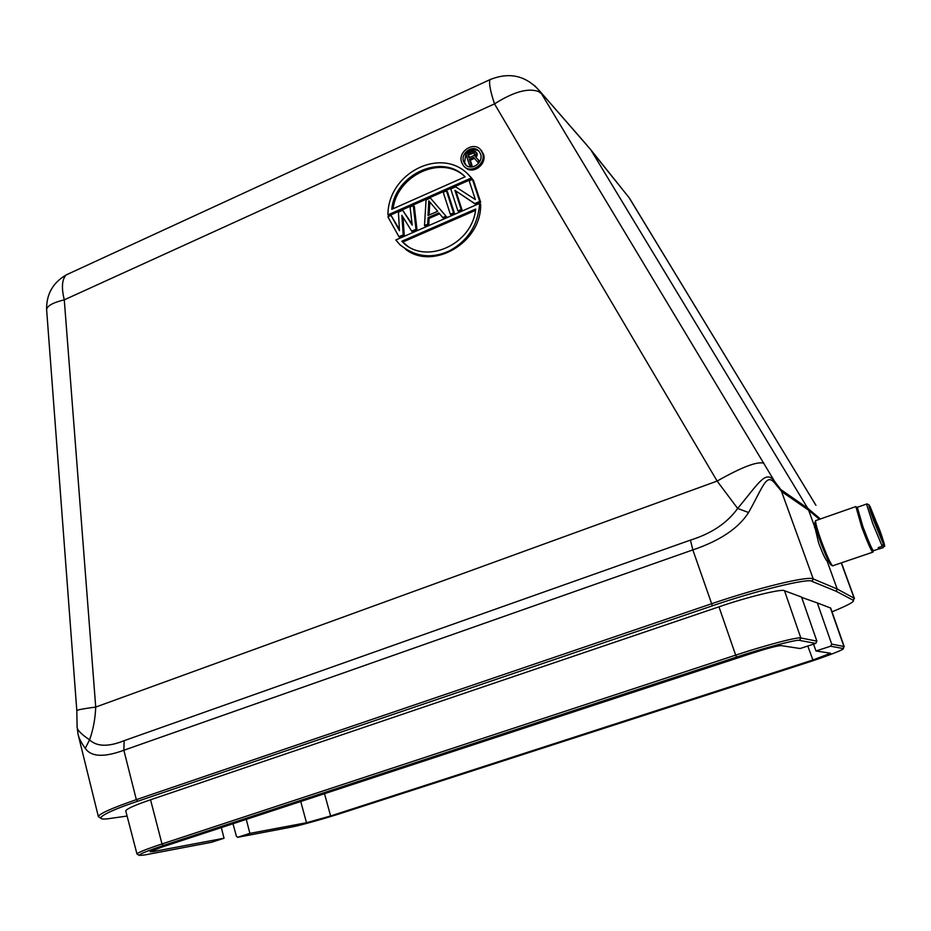 <?xml version="1.0" encoding="UTF-8"?>
<svg xmlns="http://www.w3.org/2000/svg" width="931" height="931" viewBox="0 0 931 931"><rect width="100%" height="100%" fill="white"/><g stroke="black" fill="none" stroke-linecap="round" stroke-linejoin="round"><path stroke-width="1.4" d="M828.229 560.625L827.1 561.125C825.355 559.391 822.527 553.305 818.617 542.878L814.962 527.54M480.489 149.647L483.457 154.046C487.309 164.31 472.436 175.517 464.86 167.056M461.66 162.448C457.47 151.602 474.03 140.79 480.815 150.019L482.514 153.138C486.704 163.937 470.341 174.737 463.498 165.753L461.66 162.448M480.582 153.999C483.817 162.622 471.016 171.758 465.069 164.275L463.58 161.598C460.345 152.917 473.297 143.805 479.186 151.45L480.582 153.999M465.896 154.069L464.557 162.483L466.268 165.415M815.219 521.779L814.846 522.547C815.067 525.584 816.906 531.95 820.362 541.621C826.088 556.843 829.789 564.71 831.464 565.233L832.198 565.582M832.989 565.943C831.243 565.408 827.368 557.134 821.351 541.132C817.721 530.973 815.777 524.293 815.533 521.116L816.15 520.452M872.975 552.106C871.986 552.618 868.239 544.309 861.734 527.19L855.938 506.79M878.98 548.836L873.697 550.64C872.754 551.117 869.193 543.204 862.99 526.899L857.311 507.29M869.31 505.51L879.516 529.518C883.542 540.946 885.125 546.253 884.241 545.415L883.135 547.637L879.143 548.987L878.596 547.486M879.143 548.987L878.201 547.626L882.204 546.264L883.321 544.03L873.697 520.545C869.973 510.153 868.437 504.916 869.077 504.858L866.784 503.834M884.241 545.415L870.043 506.383M869.077 504.858L883.321 544.03M469.445 157.525L468.572 154.883L474.438 152.765M467.595 153.987L472.401 151.834L473.914 152.032L474.67 154.313L473.658 155.652L468.852 157.793L467.595 153.987L468.572 154.883M472.401 151.834L473.355 152.742M473.239 151.753L474.193 152.661M473.076 150.368L465.675 153.394L469.596 165.334L471.121 164.659L469.352 159.317L473.646 157.397L477.44 161.831L479.221 161.04L474.996 156.21L476.265 153.894L475.939 151.997L473.076 150.368M474.996 156.21L479.814 161.529M479.349 162.308L478.394 162.727L477.44 161.831M474.473 158.363L470.318 160.213L469.352 159.317M470.318 160.213L472.075 165.543L471.121 164.659M472.075 165.543L470.562 166.218L469.596 165.334M475.939 151.997L475.427 151.357M476.893 152.905L477.231 153.929L476.265 153.021M477.231 153.929L477.231 154.802L476.265 153.894M477.231 154.802L476.8 156.152L475.846 155.244M476.8 156.152L475.962 157.106M479 151.229C474.659 148.576 470.597 149.123 466.827 152.882M464.232 175.971C440.875 154.849 397.211 175.342 393.068 208.765M401.855 241.245L475.683 209.044C472.459 244.865 424.734 265.684 402.378 241.781L407.475 245.935M402.925 241.99L475.508 210.359M429.11 215.026L429.808 202.004M391.788 209.324C394.988 174.202 442.039 152.649 465.116 176.809L391.788 209.324M428.795 200.817L437.675 211.279L428.016 215.515L428.795 200.817M471.319 177.984L387.936 214.898C387.855 172.13 443.203 145.085 469.992 176.343L472.285 178.845L389.03 215.689L387.936 214.898M395.815 239.989L479.663 203.365C478.103 224.697 468.2 240.431 449.964 250.567C432.112 259.074 415.447 257.131 399.958 244.76L395.815 239.989M399.469 230.69L398.433 212.128L402.658 210.255L412.212 225.104L410.082 206.973L413.271 205.565L415.971 229.294L411.7 231.167L401.866 215.364L403.204 234.88L398.957 236.73L387.878 216.795L391.043 215.398L399.469 230.69M428.074 217.61L427.725 224.162L424.513 225.558L426.061 199.909L430.343 198.012L446.007 216.167L442.772 217.575L438.815 212.908L428.074 217.61L429.11 218.401L428.76 224.941L427.725 224.162M453.583 212.85L450.336 214.27L443.226 192.31L446.449 190.89L453.583 212.85L454.572 213.653L451.337 215.073L450.336 214.27M475.345 199.571L469.189 180.823L472.459 179.38L479.709 201.433L474.787 203.575L454.922 190.343L461.171 209.533L457.912 210.953L450.767 188.981L455.631 186.828L475.345 199.571M814.916 527.493L808.655 510.223L781.9 491.777L775.209 483.689C766.457 472.448 763.723 485.563 748.582 512.515C738.539 528.273 719.954 540.736 692.839 549.907L123.858 750.258C103.981 757.555 91.11 756.915 85.256 748.326L89.574 739.842C93.193 729.729 95.253 718.802 95.718 707.071L717.138 481.071L737.655 508.454C727.262 522.978 711.528 533.533 690.453 540.108L124.137 740.68C108.392 747.011 96.871 746.732 89.574 739.842C81.276 734.245 77.122 729.985 77.11 727.053L77.145 726.192M76.808 710.679L76.808 710.562C77.541 709.818 83.848 708.654 95.718 707.071L64.274 299.84L494.512 103.888C513.703 91.727 528.471 87.654 538.816 91.657L541.516 93.728L774.778 481.688C765.934 469.096 759.126 482.712 737.655 508.454L748.582 512.515M466.838 173.061L472.285 178.845M405.509 249.252C432.985 270.874 481.897 242.502 480.629 204.18L479.663 203.365M413.271 205.565L414.318 206.368L417.018 230.073L415.971 229.294M417.018 230.073L412.759 231.924L411.7 231.167M403.007 217.191L404.275 235.636L403.204 234.88M404.275 235.636L400.039 237.486L398.957 236.73M399.399 229.363L391.043 215.398M412.084 224.045L402.658 210.255M428.76 224.941L425.548 226.338L424.513 225.558M446.007 216.167L430.343 198.012M447.02 216.958L443.784 218.366L442.772 217.575M439.583 213.816L429.11 218.401M454.572 213.653L447.462 191.728L446.449 190.89M472.459 179.38L473.414 180.242L480.664 202.26L479.709 201.433M480.664 202.26L475.753 204.401L474.787 203.575M475.753 204.401L454.922 190.343M455.911 191.181L462.16 210.348L461.171 209.533M462.16 210.348L458.902 211.768L457.912 210.953M534.417 85.408L539.957 91.354C526.271 75.632 509.618 71.722 490.02 79.635C488.763 82.894 490.265 90.97 494.512 103.888L717.138 481.071C741.507 467.222 757.078 461.264 763.851 463.184M815.847 505.207L630.322 199.571M819.431 519.312L808.655 510.223L807.701 508.245L820.362 518.986M775.209 483.689L774.778 481.688L780.853 489.59L807.701 508.245L591.418 150.822L626.249 194.114M85.256 748.326C81.253 742.717 78.856 738.039 78.064 734.291L77.925 733.709M70.197 273.062L66.194 274.913C61.958 279.323 61.318 287.632 64.274 299.84C52.986 302.587 47.097 305.868 46.62 309.674L76.808 710.562L77.11 727.053L78.064 734.291L98.395 816.731C98.744 813.973 111.394 808.283 136.333 799.648L123.858 750.258L124.137 740.68M586.321 144.456L539.957 91.354L590.568 149.484L629.088 197.663L815.94 505.312M832.011 611.818C848.153 605.243 855.193 601.368 853.157 600.227L836.143 591.243L837.225 589.032L827.1 561.125M589.986 148.657L590.568 149.484M211.605 842.252L224.034 838.249L153.347 851.551L150.17 851.772L161.284 847.303L752.12 653.236C767.481 648.313 777.117 645.777 781.016 645.602L800.113 648.523L815.742 643.426L799.601 640.412C798.193 638.922 763.618 648.023 736.665 657.042L163.309 845.511C139.173 853.704 133.447 856.764 146.12 854.705L145.795 854.774M815.742 643.426L816.871 641.133L801.568 597.074L784.519 590.743L800.811 637.968L816.871 641.133M836.143 591.243L812.03 581.386C809.935 577.627 755.006 590.941 712.39 605.825L692.839 549.907L690.453 540.108M712.39 605.825L137.683 801.265C101.898 813.124 89.655 821.91 112.057 818.174L111.58 818.244M139.278 855.403L136.985 854.041L125.755 810.878C126.639 808.818 134.902 805.117 150.543 799.776L718.965 606.837C746.767 597.143 782.82 588.357 784.519 590.743M221.322 827.589L224.034 838.249M801.684 597.399L817.313 602.927L831.686 644.077L830.627 646.207L815.998 650.967L830.545 653.248L812.903 659.998L807.782 646.021M844.231 646.661L830.685 608.059L817.313 602.927M324.5 793.701L330.621 815.975L306.497 822.736L249.892 833.385L237.556 837.272L236.381 836.166L232.983 823.76M246.261 819.396L249.892 833.385M238.08 837.225L291.403 827.089C298.781 825.855 326.828 817.988 343.842 812.402L343.9 812.391M343.842 812.402L804.85 663.372C826.181 656.576 847.117 648.465 842.951 648.511L843.94 646.521L830.359 607.768M813.508 644.159L815.998 650.967M330.621 815.975L812.903 659.998M882.204 546.264L872.743 523.536L866.528 504.067L856.904 507.43M46.666 310.302L46.62 309.674C46.306 294.324 52.834 282.733 66.194 274.901L491.708 78.856M852.971 601.601L854.146 598.214L837.225 589.032L813.24 578.919L780.853 489.59M853.157 600.227L854.146 598.214L841.263 562.883M812.03 581.386L813.24 578.919C808.166 575.684 758.544 587.647 711.365 603.835L136.333 799.648L137.683 801.265M163.309 845.511L161.994 843.952L735.676 655.133L736.665 657.042M136.985 854.041C137.357 852.738 145.702 849.375 161.994 843.952L150.543 799.776M146.12 854.705L211.907 842.206M799.601 640.412L800.811 637.968C797.46 636.862 765.91 645.136 735.676 655.133L718.965 606.837M112.057 818.174L127.105 816.056M153.347 851.551L153.033 850.236M843.218 648.814L843.94 646.521L831.686 644.077M306.497 822.736L300.736 801.498M842.951 648.511L830.627 646.207M815.742 527.272L814.485 527.714M481.769 150.938L480.815 150.019M466.047 165.159L465.069 164.275M814.846 522.547L815.533 521.116M855.356 506.755L815.556 520.662M856.927 507.232L855.38 506.545M884.322 546.276C885.3 547.416 884.275 543.448 881.238 534.347L869.961 506.208M873.418 550.896L872.964 551.804M872.545 552.246L833.082 565.664M402.378 241.781L403.449 242.526M470.958 177.216L469.992 176.343M841.449 562.824L854.46 598.517M102.038 818.768L98.395 816.731"/></g></svg>

